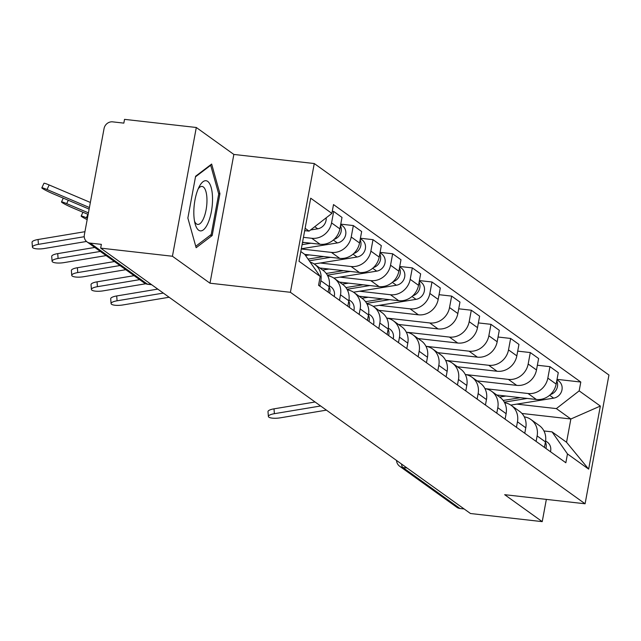 <?xml version="1.0" encoding="UTF-8"?>
<svg xmlns="http://www.w3.org/2000/svg" width="641" height="641" viewBox="0 0 641 641"><rect width="100%" height="100%" fill="white"/><g stroke="black" fill="none" stroke-linecap="round" stroke-linejoin="round"><path stroke-width="0.96" d="M196.298 127.487L172.429 256.248L100.669 248.123L470.47 513.513L542.23 521.638L504.667 494.684L585.089 503.778L608.95 375.025L314.266 163.543L233.853 154.441L196.298 127.487L124.53 119.362L123.841 123.12L112.656 121.854A7.764 7.115 -54.3 0 0 104.058 128.545L84.364 234.782A7.764 7.115 -54.3 0 0 87.048 241.905A7.764 7.115 -54.3 0 0 90.189 243.107L147.286 284.083A7.764 2.764 96.5 0 0 147.799 284.292L151.677 284.724M172.429 256.248L209.992 283.202L290.405 292.296L585.089 503.778M100.669 248.123L101.366 244.365L90.189 243.107M542.23 521.638L546.348 499.395M464.132 508.962L459.99 508.497A7.764 7.115 125.7 0 1 456.849 507.295L399.752 466.319A7.764 7.115 -54.3 0 0 402.893 467.521L459.99 508.497M496.751 394.992L536.373 399.479A17.86 16.37 -54.3 0 0 556.156 384.087L558.279 372.637L549.962 366.668L547.839 378.118A17.86 16.37 125.7 0 1 528.048 393.51L484.957 388.63A17.86 16.37 125.7 0 1 491.623 391.314A17.86 16.37 125.7 0 1 497.801 407.708L496.783 413.189M537.126 435.928L545.443 441.897A17.86 16.37 -54.3 0 0 539.265 425.504L530.948 419.535A17.86 16.37 125.7 0 1 537.126 435.928L536.108 441.409M545.443 441.897L544.425 447.378M537.374 365.242L549.962 366.668M524.282 416.85A17.86 16.37 125.7 0 1 530.948 419.535M477.088 380.882L516.71 385.369A17.86 16.37 -54.3 0 0 536.493 369.977L538.616 358.527L530.299 352.558L528.176 364.008A17.86 16.37 125.7 0 1 508.385 379.392L465.294 374.52A17.86 16.37 125.7 0 1 471.96 377.204A17.86 16.37 125.7 0 1 478.138 393.59L477.12 399.079M524.763 433.268L525.78 427.787A17.86 16.37 -54.3 0 0 519.611 411.394L511.286 405.424A17.86 16.37 125.7 0 1 517.463 421.818L516.446 427.299M517.712 351.132L530.299 352.558M504.619 402.74A17.86 16.37 125.7 0 1 511.286 405.424M457.426 366.772L497.047 371.251A17.86 16.37 -54.3 0 0 516.83 355.867L518.954 344.417L510.637 338.448L508.513 349.898A17.86 16.37 125.7 0 1 488.722 365.282L445.639 360.41A17.86 16.37 125.7 0 1 452.306 363.094A17.86 16.37 125.7 0 1 458.475 379.48L457.458 384.969M505.1 419.158L506.118 413.677A17.86 16.37 -54.3 0 0 499.948 397.284L491.623 391.314M498.049 337.022L510.637 338.448M437.763 352.662L477.385 357.141A17.86 16.37 -54.3 0 0 497.168 341.757L499.291 330.307L490.974 324.338L488.851 335.78A17.86 16.37 125.7 0 1 469.068 351.172L425.977 346.3A17.86 16.37 125.7 0 1 432.643 348.984A17.86 16.37 125.7 0 1 438.813 365.37L437.795 370.859M485.437 405.048L486.455 399.559A17.86 16.37 -54.3 0 0 480.285 383.174L471.96 377.204M478.386 322.912L490.974 324.338M418.1 338.552L457.722 343.031A17.86 16.37 -54.3 0 0 477.505 327.639L479.628 316.189L471.311 310.22L469.188 321.67A17.86 16.37 125.7 0 1 449.405 337.062L406.314 332.19A17.86 16.37 125.7 0 1 412.98 334.874A17.86 16.37 125.7 0 1 419.15 351.26L418.132 356.749M465.775 390.938L466.792 385.449A17.86 16.37 -54.3 0 0 460.623 369.064L452.306 363.094M458.724 308.802L471.311 310.22M398.438 324.442L438.059 328.921A17.86 16.37 -54.3 0 0 457.85 313.529L459.966 302.079L451.649 296.11L449.525 307.56A17.86 16.37 125.7 0 1 429.742 322.952L386.651 318.072M446.112 376.828L447.13 371.339A17.86 16.37 -54.3 0 0 440.96 354.954L432.643 348.984M439.061 294.692L451.649 296.11M378.775 310.324L418.397 314.811A17.86 16.37 -54.3 0 0 438.188 299.419L440.303 287.969L431.986 282L429.863 293.45A17.86 16.37 125.7 0 1 410.08 308.842L379.176 305.34M426.457 362.718L427.467 357.229A17.86 16.37 -54.3 0 0 421.297 340.844L412.98 334.874M419.398 280.574L431.986 282M359.112 296.214L398.734 300.701A17.86 16.37 -54.3 0 0 418.525 285.309L420.648 273.859L412.323 267.89L410.2 279.34A17.86 16.37 125.7 0 1 390.417 294.732L359.513 291.23M406.795 348.608L407.804 343.119A17.86 16.37 -54.3 0 0 401.635 326.734L393.318 320.764A17.86 16.37 125.7 0 1 399.487 337.15L398.47 342.639M399.736 266.464L412.323 267.89M386.651 318.08A17.86 16.37 125.7 0 1 393.318 320.764M339.45 282.104L379.071 286.591A17.86 16.37 -54.3 0 0 398.862 271.199L400.986 259.749L392.661 253.78L390.545 265.23A17.86 16.37 125.7 0 1 370.754 280.622L339.85 277.12M387.132 334.498L388.15 329.009A17.86 16.37 -54.3 0 0 381.972 312.624L373.655 306.654A17.86 16.37 125.7 0 1 379.825 323.04L378.807 328.521M380.073 252.354L392.661 253.78M366.989 303.962A17.86 16.37 125.7 0 1 373.655 306.654M319.787 267.994L359.409 272.481A17.86 16.37 -54.3 0 0 379.2 257.089L381.323 245.639L372.998 239.67L370.883 251.12A17.86 16.37 125.7 0 1 351.092 266.512L320.188 263.01M367.469 320.38L368.487 314.899A17.86 16.37 -54.3 0 0 362.309 298.514L353.992 292.536A17.86 16.37 125.7 0 1 360.162 308.93L359.144 314.411M360.41 238.244L372.998 239.67M347.326 289.852A17.86 16.37 125.7 0 1 353.992 292.536M300.813 251.56L304.763 254.397L339.746 258.371A17.86 16.37 -54.3 0 0 359.537 242.979L361.66 231.529L353.335 225.56L351.22 237.01A17.86 16.37 125.7 0 1 331.429 252.402L301.286 248.988M347.807 306.27L348.824 300.789A17.86 16.37 -54.3 0 0 342.647 284.396L334.33 278.426A17.86 16.37 125.7 0 1 340.499 294.82L339.49 300.3M340.748 224.134L353.335 225.56M327.663 275.742A17.86 16.37 125.7 0 1 334.33 278.426M302.536 242.274L320.083 244.261A17.86 16.37 -54.3 0 0 339.874 228.869L341.998 217.419L333.681 211.45L331.557 222.9A17.86 16.37 125.7 0 1 311.766 238.284L303.449 237.346M328.144 292.16L329.162 286.679A17.86 16.37 -54.3 0 0 322.984 270.286L314.667 264.316A17.86 16.37 125.7 0 1 320.845 280.71L319.827 286.19M332.27 211.29L333.681 211.45M310.156 262.113A17.86 16.37 125.7 0 1 314.667 264.316M521.934 413.461L570.859 418.998L556.364 408.597L516.814 404.118M543.945 430.952L552.053 431.874L566.548 442.274L570.859 418.998L600.345 406.057L588.654 469.124L567.477 453.932L552.053 431.874M304.763 254.397L320.188 276.455L318.553 285.277L565.843 462.754L567.477 453.932M320.188 276.455L299.01 261.264L310.701 198.197L331.878 213.397L309.074 231.129L305.124 228.292M556.364 408.597L579.168 390.866L580.802 382.044L333.512 204.575L331.878 213.397M579.168 390.866L600.345 406.057M314.266 163.543L290.405 292.296M233.853 154.441L209.992 283.202M187.861 218.068L196.146 247.714L212.187 235.527L219.935 193.702L211.65 164.056L195.609 176.243L187.861 218.068M304.691 230.632L309.074 231.129M557.037 379.352L580.802 382.044M588.654 469.124L566.548 442.274M218.589 193.55L219.935 193.702M210.184 235.303L212.187 235.527M320.628 405.977L274.38 413.685A8.934 2.42 175.5 0 0 268.379 416.466A8.934 2.42 175.5 0 0 280.181 417.844L326.421 410.136M268.379 416.466L267.994 411.618A8.934 2.42 -4.5 0 1 274.003 408.838L274.38 413.685M545.411 442.074A9.703 8.902 125.7 0 1 545.948 448.476M545.595 440.912L547.286 442.122A9.703 8.902 125.7 0 1 550.483 451.729M315.076 401.995L274.003 408.838M504.307 402.155L527.214 398.438M510.805 405.096L553.664 398.141A9.703 8.902 -54.3 0 0 561.756 390.802A9.703 8.902 -54.3 0 0 558.623 380.93L556.965 379.736M550.387 394.592A9.703 8.902 -54.3 0 0 556.749 380.882M503.185 400.449L520.364 397.668M499.603 397.043L505.869 396.026M212.532 198.694A25.239 8.974 96.5 0 0 199.439 186.275A25.239 8.974 96.5 0 0 193.822 212.908A25.239 8.974 96.5 0 0 195.168 224.005A25.239 8.974 96.5 0 0 205.777 227.21A25.239 8.974 96.5 0 0 212.532 198.694M194.535 221.241A19.11 6.795 96.5 0 0 197.74 224.422A19.11 6.795 96.5 0 0 206.971 200.048A19.11 6.795 96.5 0 0 202.043 186.443A19.11 6.795 96.5 0 0 198.205 188.831M195.505 176.812L210.689 165.274L218.717 193.999L211.21 234.526L195.745 246.272M210.128 165.21L210.689 165.274M163.327 293.089L117.087 300.797A8.934 2.42 175.5 0 0 111.077 303.578A8.934 2.42 175.5 0 0 122.88 304.956L169.128 297.256M111.077 303.578L110.701 298.73A8.934 2.42 -4.5 0 1 116.702 295.95L117.087 300.797M388.109 329.186A9.703 8.902 125.7 0 1 388.646 335.588M388.302 328.024L389.984 329.234A9.703 8.902 125.7 0 1 393.189 338.841M157.782 289.107L116.702 295.95M139.642 279.652L97.424 286.687A8.934 2.42 175.5 0 0 91.415 289.468A8.934 2.42 175.5 0 0 103.217 290.846L145.739 283.763M91.415 289.468L91.038 284.62A8.934 2.42 -4.5 0 1 97.039 281.84L97.424 286.687M368.447 315.076A9.703 8.902 125.7 0 1 368.992 321.478M368.639 313.914L370.33 315.124A9.703 8.902 125.7 0 1 373.527 324.731M134.097 275.67L97.039 281.84M119.987 265.542L77.761 272.577A8.934 2.42 175.5 0 0 71.752 275.358A8.934 2.42 175.5 0 0 83.554 276.736L125.78 269.701M71.752 275.358L71.375 270.51A8.934 2.42 -4.5 0 1 77.377 267.73L77.761 272.577M348.792 300.966A9.703 8.902 125.7 0 1 349.329 307.368M348.976 299.804L350.667 301.014A9.703 8.902 125.7 0 1 353.864 310.621M114.435 261.56L77.377 267.73M366.668 303.377L389.576 299.668M373.174 306.318L416.025 299.363A9.703 8.902 -54.3 0 0 424.118 292.032A9.703 8.902 -54.3 0 0 420.993 282.16L419.326 280.966M412.756 295.813A9.703 8.902 -54.3 0 0 419.118 282.112M365.554 301.679L382.733 298.89M361.973 298.265L368.238 297.248M347.013 289.267L369.913 285.557M353.512 292.208L396.362 285.253A9.703 8.902 -54.3 0 0 404.455 277.922A9.703 8.902 -54.3 0 0 401.33 268.042L399.663 266.856M393.093 281.703A9.703 8.902 -54.3 0 0 399.455 268.002M345.892 287.569L363.07 284.78M342.31 284.155L348.576 283.138M327.351 275.157L350.25 271.439M333.849 278.098L376.7 271.143A9.703 8.902 -54.3 0 0 384.792 263.804A9.703 8.902 -54.3 0 0 381.667 253.932L380.001 252.738M373.431 267.593A9.703 8.902 -54.3 0 0 379.793 253.884M326.229 273.459L343.408 270.67M322.647 270.045L328.913 269.028M87.44 218.212L86.359 217.756A8.934 0.721 -155 0 0 81.159 216.065A8.934 0.721 -155 0 0 87.176 219.639M309.234 260.799L330.588 257.329M314.186 263.988L357.037 257.033A9.703 8.902 -54.3 0 0 365.13 249.694A9.703 8.902 -54.3 0 0 362.005 239.822L360.338 238.628M353.768 253.483A9.703 8.902 -54.3 0 0 360.13 239.774M308.049 259.1L323.745 256.56M305.549 255.519L309.25 254.918M100.325 251.432L58.099 258.459A8.934 2.42 175.5 0 0 52.097 261.248A8.934 2.42 175.5 0 0 63.892 262.626L106.118 255.591M52.097 261.248L51.713 256.4A8.934 2.42 -4.5 0 1 57.714 253.62L58.099 258.459M329.129 286.856A9.703 8.902 125.7 0 1 329.666 293.257M329.314 285.694L331.004 286.904A9.703 8.902 125.7 0 1 334.201 296.511M94.772 247.45L57.714 253.62M88.426 212.868L66.696 203.638A8.934 0.721 -155 0 0 61.496 201.955A8.934 0.721 -155 0 0 72.489 207.804L88.138 214.447M302.095 244.654L310.925 243.219M301.326 248.772L337.374 242.923A9.703 8.902 -54.3 0 0 345.467 235.584A9.703 8.902 -54.3 0 0 342.342 225.712L340.675 224.518M334.105 239.365A9.703 8.902 -54.3 0 0 340.467 225.664M302.456 242.715L304.082 242.45M84.251 236.721L38.436 244.349A8.934 2.42 175.5 0 0 32.435 247.13A8.934 2.42 175.5 0 0 44.237 248.516L86.511 241.473M32.435 247.13L32.05 242.29A8.934 2.42 -4.5 0 1 38.051 239.51L38.436 244.349M84.941 231.697L38.051 239.51M41.833 187.837L43.957 183.278A8.934 0.721 25 0 1 49.157 184.969L47.033 189.528A8.934 0.721 -155 0 0 41.833 187.837A8.934 0.721 -155 0 0 52.826 193.694L89.123 209.102M304.635 230.936L305.765 230.752M310.565 229.975L317.712 228.813A9.703 8.902 -54.3 0 0 326.165 217.836M90.357 202.46L49.157 184.969M89.419 207.524L47.033 189.528M311.766 238.284L320.083 244.261M331.429 252.402L339.746 258.371M351.092 266.512L359.409 272.481M370.754 280.622L379.071 286.591M390.417 294.732L398.734 300.701M410.08 308.842L418.397 314.811M429.742 322.952L438.059 328.921M449.405 337.062L457.722 343.031M469.068 351.172L477.385 357.141M488.722 365.282L497.047 371.251M508.385 379.392L516.71 385.369M528.048 393.51L536.373 399.479M340.499 294.82L348.824 300.789M360.162 308.93L368.487 314.899M379.825 323.04L388.15 329.009M399.487 337.15L407.804 343.119M419.15 351.26L427.467 357.229M438.813 365.37L447.13 371.339M458.475 379.48L466.792 385.449M478.138 393.59L486.455 399.559M497.801 407.708L506.118 413.677M517.463 421.818L525.78 427.787M320.845 280.71L329.162 286.679M351.22 237.01L359.537 242.979M370.883 251.12L379.2 257.089M390.545 265.23L398.862 271.199M410.2 279.34L418.525 285.309M429.863 293.45L438.188 299.419M449.525 307.56L457.85 313.529M469.188 321.67L477.505 327.639M488.851 335.78L497.168 341.757M508.513 349.898L516.83 355.867M528.176 364.008L536.493 369.977M547.839 378.118L556.156 384.087M331.557 222.9L339.874 228.869M401.514 464.028A7.764 2.764 96.5 0 0 402.893 467.521L407.035 467.986M151.428 284.548L147.286 284.083A7.764 7.115 -54.3 0 1 144.145 282.881A7.764 7.764 0 0 0 147.799 284.292M549.641 395.257L553.664 398.141M412.003 296.479L416.025 299.363M392.34 282.369L396.362 285.253M372.677 268.259L376.7 271.143M87.937 214.358L86.359 217.756M353.015 254.148L357.037 257.033M68.275 200.248L66.696 203.638M333.36 240.038L337.374 242.923M314.771 226.698L317.712 228.813M144.145 282.881L87.048 241.905M396.531 460.446A7.764 7.764 0 0 0 399.752 466.319M82.937 212.235L81.159 216.065M63.275 198.125L61.496 201.955"/></g></svg>
